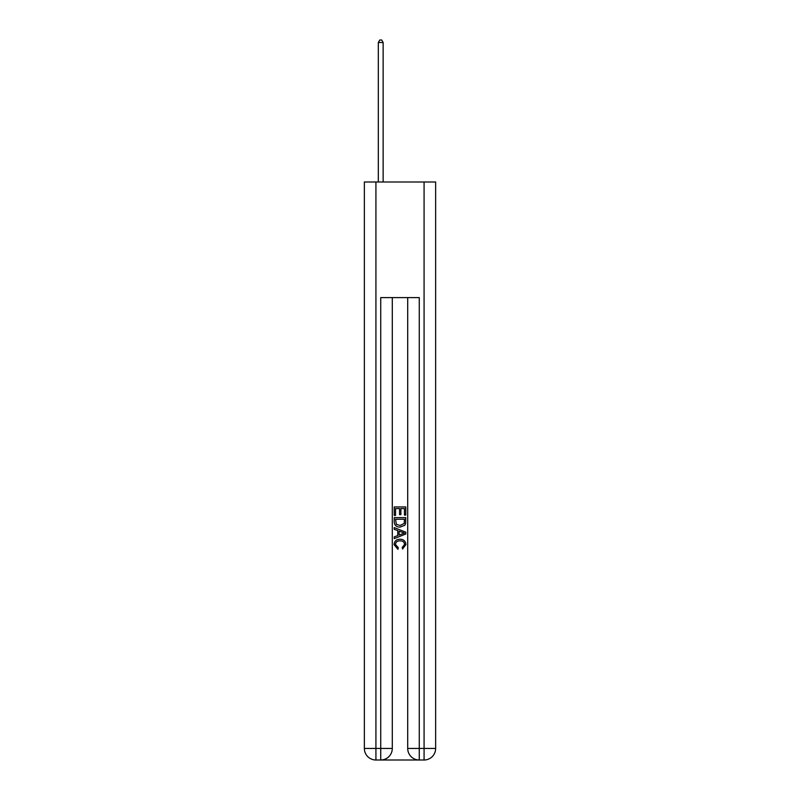 <?xml version="1.0" encoding="UTF-8"?>
<svg xmlns="http://www.w3.org/2000/svg" width="800" height="800" viewBox="0 0 800 800"><rect width="100%" height="100%" fill="white"/><g stroke="black" fill="none" stroke-linecap="round" stroke-linejoin="round"><path stroke-width="1.2" d="M381.6 760L418.4 760M375.92 182L375.92 748.44L364.36 748.44L364.36 182L435.64 182L435.64 748.44L424.08 748.44L424.08 182M419.27 760L419.27 748.44L407.71 748.44A11.56 11.56 0 0 0 419.27 760L424.08 760L424.08 748.44L419.27 748.44L419.27 297.6L380.73 297.6L380.73 748.44L375.92 748.44L375.92 760L380.73 760A11.56 11.56 0 0 0 392.29 748.44L380.73 748.44L380.73 760M392.29 297.6L392.29 748.44M407.71 748.44L407.71 297.6M424.08 760A11.56 11.56 0 0 0 435.64 748.44M364.36 748.44A11.56 11.56 0 0 0 375.92 760M394.22 515.39L394.22 506.94L405.78 506.94L405.78 515.09L404.45 515.09L404.45 508.57L400.89 508.57L400.89 514.64L399.56 514.64L399.56 508.57L395.55 508.57L395.55 515.39L394.22 515.39M394.22 521.75L394.22 517.61L405.78 517.61L405.61 523.6L404.79 525.29L400.06 527.09C396.37 527.11 394.42 525.33 394.22 521.75M395.55 519.24L396.37 524.35L400.09 525.46L404.21 523.49L404.45 519.24L395.55 519.24M394.22 529.32L394.22 527.59L405.78 532.18L405.78 534.02L394.22 538.61L394.22 536.88L397.78 535.56L397.78 530.63L394.22 529.32M402.31 532.31L399.11 531.12L399.11 535.07L404.45 533.1L402.31 532.31M395.41 544.45L398.3 547.69L397.92 549.33L394.07 544.61C394.38 541.06 396.39 539.27 400.09 539.25C403.64 539.32 405.59 541.1 405.93 544.57L402.57 549.03L402.22 547.4L404.59 544.49C404.25 542 402.75 540.79 400.09 540.88C397.39 540.74 395.82 541.93 395.41 544.45M383.14 182L383.14 42.5L378.32 42.5L378.32 182M378.32 42.5L379.77 40L381.7 40L383.14 42.5"/></g></svg>
